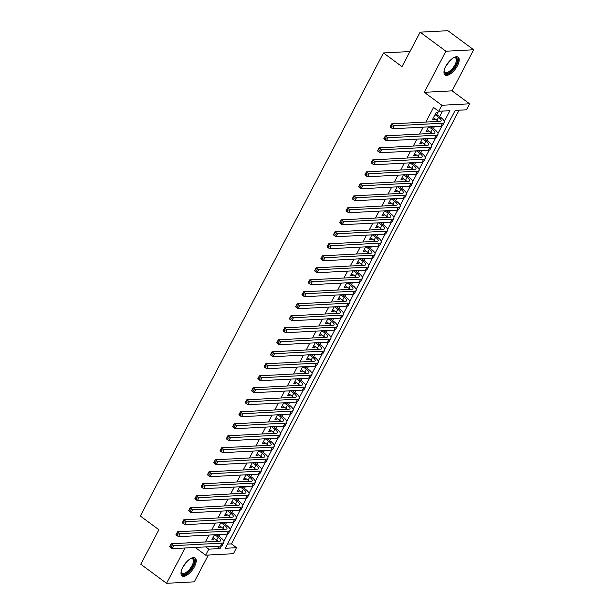 <?xml version="1.0" encoding="UTF-8"?>
<svg xmlns="http://www.w3.org/2000/svg" width="614" height="614" viewBox="0 0 614 614"><rect width="100%" height="100%" fill="white"/><g stroke="black" fill="none" stroke-linecap="round" stroke-linejoin="round"><path stroke-width="0.92" d="M194.469 566.661A11.09 4.805 126.5 0 0 195.214 558.049A11.09 4.805 126.5 0 0 182.765 567.282A11.09 4.805 126.5 0 0 182.02 575.886A11.09 4.805 126.5 0 0 194.469 566.661M457.438 65.775A11.09 4.805 126.5 0 0 458.182 57.171A11.09 4.805 126.5 0 0 445.733 66.396A11.09 4.805 126.5 0 0 444.996 75A11.09 4.805 126.5 0 0 457.438 65.775M227.502 544.096L231.401 543.889L236.551 547.696L233.404 553.698L205.644 555.163L208.791 549.169L220.042 548.571L221.408 545.976M409.96 51.538L383.474 52.942L140.345 516.036L158.896 529.752L140.783 564.243L166.547 583.3L194.308 581.834L208.384 555.018M383.474 52.942L402.024 66.665L420.129 32.166L447.89 30.7L473.655 49.757L445.894 51.223L424.32 92.315L441.842 105.27L469.603 103.804L466.456 109.799L455.197 110.397L225.3 548.294L236.551 547.696M424.32 92.315L452.081 90.841L473.655 49.757M452.081 90.841L469.603 103.804M231.401 543.889L459.095 110.19M420.129 32.166L445.894 51.223M214.486 534.771L211.914 539.668L213.787 539.568L214.324 538.539M220.779 522.775L218.208 527.672L220.088 527.572L220.626 526.543M227.08 510.779L224.509 515.676L226.382 515.576L226.927 514.547M233.381 498.783L230.81 503.68L232.683 503.58L233.22 502.551M239.675 486.787L237.104 491.684L238.984 491.584L239.521 490.555M245.976 474.783L243.405 479.688L245.278 479.588L245.823 478.559M252.277 462.787L249.706 467.684L251.579 467.584L252.116 466.556M258.571 450.791L256 455.688L257.88 455.588L258.417 454.56M264.872 438.795L262.301 443.692L264.173 443.592L264.718 442.564M271.173 426.799L268.602 431.696L270.475 431.596L271.02 430.567M277.467 414.803L274.895 419.7L276.776 419.6L277.313 418.571M283.768 402.799L281.197 407.704L283.069 407.604L283.614 406.575M290.069 390.803L287.498 395.7L289.371 395.608L289.915 394.579M296.362 378.807L293.791 383.704L295.672 383.604L296.209 382.576M302.664 366.811L300.092 371.708L301.973 371.608L302.51 370.58M308.965 354.815L306.394 359.712L308.266 359.612L308.811 358.584M315.266 342.819L312.687 347.716L314.568 347.616L315.105 346.588M321.559 330.823L318.988 335.72L320.869 335.62L321.406 334.592M327.861 318.819L325.29 323.724L327.162 323.624L327.707 322.596M334.162 306.823L331.583 311.72L333.463 311.62L334.001 310.592M340.455 294.827L337.884 299.724L339.765 299.624L340.302 298.596M346.757 282.831L344.185 287.728L346.058 287.628L346.603 286.6M353.058 270.835L350.487 275.732L352.359 275.632L352.897 274.604M359.351 258.839L356.78 263.736L358.66 263.636L359.198 262.608M365.652 246.836L363.081 251.74L364.954 251.64L365.499 250.612M371.954 234.84L369.382 239.736L371.255 239.644L371.792 238.616M378.247 222.844L375.676 227.74L377.556 227.641L378.094 226.612M384.548 210.848L381.977 215.744L383.85 215.644L384.395 214.616M390.849 198.852L388.278 203.748L390.151 203.648L390.688 202.62M397.143 186.856L394.572 191.752L396.452 191.652L396.989 190.624M403.444 174.86L400.873 179.756L402.746 179.656L403.291 178.628M409.745 162.856L407.174 167.76L409.047 167.66L409.584 166.632M416.039 150.86L413.468 155.756L415.348 155.657L415.885 154.628M422.34 138.864L419.769 143.76L421.641 143.661L422.186 142.632M428.641 126.868L426.07 131.764L427.943 131.665L428.48 130.636M444.313 121.403L449.947 110.673L438.695 111.272L433.538 107.458L425.878 122.056M423.199 127.152L419.577 134.052M416.898 139.155L413.276 146.048M410.605 151.151L406.982 158.044M404.304 163.147L400.681 170.047M398.002 175.143L394.38 182.043M391.709 187.14L388.086 194.039M385.408 199.136L381.785 206.035M379.107 211.132L375.484 218.031M372.805 223.135L369.191 230.027M366.512 235.131L362.889 242.031M360.211 247.127L356.588 254.027M353.91 259.123L350.295 266.023M347.616 271.119L343.993 278.019M341.315 283.115L337.692 290.015M335.014 295.119L331.399 302.011M328.72 307.115L325.098 314.007M322.419 319.111L318.796 326.011M316.118 331.107L312.503 338.007M309.824 343.103L306.202 350.003M303.523 355.099L299.901 361.999M297.222 367.095L293.607 373.995M290.929 379.099L287.306 385.991M284.627 391.095L281.005 397.995M278.326 403.091L274.711 409.991M272.033 415.087L268.41 421.987M265.732 427.083L262.109 433.983M259.43 439.079L255.808 445.979M253.137 451.083L249.514 457.975M246.836 463.079L243.213 469.971M240.534 475.075L236.912 481.975M234.241 487.071L230.618 493.971M227.94 499.067L224.317 505.967M221.639 511.063L218.016 517.963M215.345 523.067L211.723 529.959M209.044 535.063L205.421 541.955M216.681 541.364L217.08 540.596M219.221 536.513L220.296 534.464M222.974 529.368L223.381 528.6M225.522 524.517L226.597 522.468M229.275 517.364L229.674 516.597M231.823 512.521L232.898 510.472M235.576 505.368L235.976 504.601M238.117 500.517L239.191 498.476M241.87 493.372L242.277 492.605M244.418 488.521L245.493 486.472M248.171 481.376L248.57 480.608M250.719 476.525L251.794 474.476M254.472 469.38L254.871 468.612M257.013 464.529L258.087 462.48M260.766 457.384L261.173 456.616M263.314 452.533L264.388 450.484M267.067 445.388L267.466 444.613M269.615 440.537L270.69 438.488M273.368 433.384L273.767 432.617M275.909 428.534L276.983 426.492M279.662 421.388L280.068 420.621M282.21 416.538L283.284 414.496M285.963 409.392L286.37 408.625M288.511 404.542L289.585 402.492M292.264 397.396L292.663 396.629M294.804 392.546L295.879 390.496M298.558 385.4L298.964 384.633M301.106 380.55L302.18 378.5M304.859 373.404L305.265 372.637M307.407 368.553L308.481 366.504M311.16 361.4L311.559 360.633M313.7 356.557L314.782 354.508M317.453 349.404L317.86 348.637M320.001 344.554L321.076 342.512M323.755 337.408L324.161 336.641M326.303 332.558L327.377 330.509M330.056 325.412L330.455 324.645M332.596 320.562L333.678 318.512M336.349 313.416L336.756 312.649M338.897 308.566L339.972 306.516M342.65 301.42L343.057 300.653M345.198 296.57L346.273 294.52M348.952 289.424L349.351 288.649M351.492 284.574L352.574 282.524M355.245 277.421L355.652 276.653M357.793 272.57L358.868 270.528M361.546 265.425L361.953 264.657M364.094 260.574L365.169 258.525M367.847 253.428L368.246 252.661M370.388 248.578L371.47 246.529M374.141 241.432L374.548 240.665M376.689 236.582L377.763 234.533M380.442 229.436L380.849 228.669M382.99 224.586L384.065 222.537M386.743 217.44L387.142 216.673M389.291 212.59L390.366 210.541M393.037 205.437L393.444 204.669M395.585 200.594L396.659 198.545M399.338 193.441L399.745 192.673M401.886 188.59L402.961 186.549M405.639 181.445L406.038 180.677M408.187 176.594L409.262 174.545M411.933 169.449L412.339 168.681M414.481 164.598L415.555 162.549M418.234 157.453L418.641 156.685M420.782 152.602L421.856 150.553M424.535 145.457L424.934 144.689M427.083 140.606L428.158 138.557M430.828 133.461L431.235 132.685M433.377 128.61L434.451 126.561M437.13 121.457L437.536 120.689M439.678 116.606L442.587 111.065M436.915 114.572L438.02 112.469L436.147 112.569L432.363 119.768L434.244 119.669L434.781 118.64M188.958 542.83L188.122 542.208L187.761 542.891M185.083 547.995L166.547 583.3M195.214 547.458L205.644 555.163M205.721 546.897L208.791 549.169M438.695 111.272L441.842 105.27M223.864 541.302L227.71 533.98M230.158 529.306L234.003 521.984M236.459 517.31L240.304 509.981M242.76 505.314L246.605 497.985M249.054 493.318L252.899 485.989M255.355 481.315L259.2 473.993M261.656 469.319L265.501 461.997M267.95 457.323L271.795 450.001M274.251 445.327L278.096 438.005M280.552 433.33L284.397 426.001M286.845 421.334L290.691 414.005M293.147 409.331L296.992 402.009M299.448 397.335L303.293 390.013M305.741 385.339L309.586 378.017M312.042 373.343L315.888 366.021M318.344 361.347L322.189 354.017M324.637 349.351L328.482 342.021M330.938 337.355L334.783 330.025M337.239 325.351L341.085 318.029M343.533 313.355L347.378 306.033M349.834 301.359L353.679 294.037M356.135 289.363L359.981 282.041M362.429 277.367L366.282 270.037M368.73 265.371L372.575 258.041M375.031 253.367L378.876 246.045M381.325 241.371L385.178 234.049M387.626 229.375L391.471 222.053M393.927 217.379L397.772 210.057M400.228 205.383L404.073 198.053M406.522 193.387L410.367 186.057M412.823 181.391L416.668 174.061M419.124 169.387L422.969 162.065M425.418 157.391L429.263 150.069M431.719 145.395L435.564 138.073M438.02 133.399L441.865 126.077M216.98 546.306L220.042 548.571M432.931 118.694L434.244 119.669M426.63 130.698L427.943 131.665M420.329 142.694L421.641 143.661M414.036 154.69L415.348 155.657M407.734 166.686L409.047 167.66M401.433 178.682L402.746 179.656M395.132 190.678L396.452 191.652M388.839 202.674L390.151 203.648M382.537 214.677L383.85 215.644M376.236 226.673L377.556 227.641M369.943 238.669L371.255 239.644M363.642 250.666L364.954 251.64M357.34 262.662L358.66 263.636M351.047 274.658L352.359 275.632M344.746 286.661L346.058 287.628M338.444 298.657L339.765 299.624M332.151 310.653L333.463 311.62M325.85 322.649L327.162 323.624M319.549 334.645L320.869 335.62M313.255 346.641L314.568 347.616M306.954 358.645L308.266 359.612M300.653 370.641L301.973 371.608M294.359 382.637L295.672 383.604M288.058 394.633L289.371 395.608M281.757 406.629L283.069 407.604M275.463 418.625L276.776 419.6M269.162 430.621L270.475 431.596M262.861 442.625L264.173 443.592M256.568 454.621L257.88 455.588M250.266 466.617L251.579 467.584M243.965 478.613L245.278 479.588M237.672 490.609L238.984 491.584M231.371 502.605L232.683 503.58M225.069 514.609L226.382 515.576M218.776 526.605L220.088 527.572M212.475 538.601L213.787 539.568M433.469 117.665L437.022 120.298A7.107 2.157 -152.3 0 1 438.342 121.395M435.042 114.672L438.596 117.297A7.107 2.157 -152.3 0 1 441.144 120.805A7.107 2.157 -152.3 0 1 440 121.311L391.64 123.867L394.219 125.77L442.579 123.214A10.661 3.231 27.7 0 0 444.29 122.455A10.661 3.231 27.7 0 0 440.476 117.197L435.487 113.82M391.993 126.154L394.219 125.77L392.645 128.771L390.067 126.868L391.64 123.867L390.335 126.591L391.364 127.351L391.993 126.154L390.964 125.394M391.364 127.351L392.645 128.771L440.998 126.215A10.661 3.231 27.7 0 0 442.717 125.456L444.29 122.455M453.654 57.685A9.601 4.152 -53.5 0 1 454.168 57.524A9.601 4.152 -53.5 0 1 455.826 65.207A9.601 4.152 -53.5 0 1 448.588 72.951A9.601 4.152 -53.5 0 1 444.152 71.055A9.601 4.152 -53.5 0 1 444.16 70.518M444.152 70.641A8.888 3.845 126.5 0 0 444.966 72.237A8.888 3.845 126.5 0 0 454.936 64.846A8.888 3.845 126.5 0 0 455.534 57.946A8.888 3.845 126.5 0 0 453.769 57.647M444.528 74.532A11.021 4.774 126.5 0 0 456.578 65.168A11.021 4.774 126.5 0 0 457.591 56.864M190.678 558.571A9.601 4.152 -53.5 0 1 191.192 558.402A9.601 4.152 -53.5 0 1 193.986 563.399A9.601 4.152 -53.5 0 1 186.641 573.238A9.601 4.152 -53.5 0 1 181.184 571.941A9.601 4.152 -53.5 0 1 181.191 571.404M181.184 571.527A8.888 3.845 126.5 0 0 181.997 573.123A8.888 3.845 126.5 0 0 186.211 572.348A8.888 3.845 126.5 0 0 192.305 565.057A8.888 3.845 126.5 0 0 192.566 558.832A8.888 3.845 126.5 0 0 190.793 558.533M181.56 575.41A11.021 4.774 126.5 0 0 186.472 574.259A11.021 4.774 126.5 0 0 193.855 565.571A11.021 4.774 126.5 0 0 194.623 557.742M427.167 129.669L430.721 132.294A7.107 2.157 -152.3 0 1 432.041 133.392M428.986 126.845L432.302 129.293A7.107 2.157 -152.3 0 1 434.842 132.801A7.107 2.157 -152.3 0 1 433.699 133.307L385.339 135.863L387.918 137.766L436.278 135.21A10.661 3.231 27.7 0 0 437.989 134.451A10.661 3.231 27.7 0 0 434.175 129.193L430.867 126.753M385.699 138.15L387.918 137.766L386.344 140.767L383.765 138.864L385.339 135.863L384.034 138.587L385.07 139.347L385.699 138.15L384.663 137.39M385.07 139.347L386.344 140.767L434.704 138.211A10.661 3.231 27.7 0 0 436.416 137.452L437.989 134.451M420.874 141.665L424.427 144.29A7.107 2.157 -152.3 0 1 425.74 145.388M422.693 138.848L426.001 141.289A7.107 2.157 -152.3 0 1 428.541 144.797A7.107 2.157 -152.3 0 1 427.405 145.303L379.045 147.859L381.616 149.77L429.977 147.207A10.661 3.231 27.7 0 0 431.688 146.447A10.661 3.231 27.7 0 0 427.874 141.197L424.566 138.749M379.398 150.146L381.616 149.77L380.043 152.763L377.464 150.86L379.045 147.859L377.74 150.583L378.769 151.343L379.398 150.146L378.37 149.386M378.769 151.343L380.043 152.763L428.403 150.207A10.661 3.231 27.7 0 0 430.115 149.448L431.688 146.447M414.573 153.661L418.126 156.286A7.107 2.157 -152.3 0 1 419.446 157.384M416.392 150.844L419.7 153.293A7.107 2.157 -152.3 0 1 422.248 156.793A7.107 2.157 -152.3 0 1 421.104 157.299L372.744 159.863L375.323 161.766L423.683 159.203A10.661 3.231 27.7 0 0 425.395 158.443A10.661 3.231 27.7 0 0 421.58 153.193L418.272 150.745M373.097 162.142L375.323 161.766L373.742 164.767L371.171 162.856L372.744 159.863L371.439 162.58L372.468 163.347L373.097 162.142L372.069 161.382M372.468 163.347L373.742 164.767L422.102 162.203A10.661 3.231 27.7 0 0 423.821 161.444L425.395 158.443M408.272 165.657L411.825 168.29A7.107 2.157 -152.3 0 1 413.145 169.387M410.091 162.84L413.406 165.289A7.107 2.157 -152.3 0 1 415.947 168.789A7.107 2.157 -152.3 0 1 414.803 169.295L366.443 171.859L369.022 173.762L417.382 171.199A10.661 3.231 27.7 0 0 419.093 170.446A10.661 3.231 27.7 0 0 415.279 165.189L411.971 162.741M366.804 174.138L369.022 173.762L367.448 176.763L364.869 174.852L366.443 171.859L365.138 174.576L366.174 175.343L366.804 174.138L365.767 173.378M366.174 175.343L367.448 176.763L415.808 174.199A10.661 3.231 27.7 0 0 417.52 173.44L419.093 170.446M401.978 177.653L405.532 180.286A7.107 2.157 -152.3 0 1 406.844 181.383M403.797 174.837L407.105 177.285A7.107 2.157 -152.3 0 1 409.645 180.785A7.107 2.157 -152.3 0 1 408.51 181.291L360.149 183.855L362.721 185.758L411.081 183.202A10.661 3.231 27.7 0 0 412.792 182.442A10.661 3.231 27.7 0 0 408.978 177.185L405.67 174.737M360.502 186.142L362.721 185.758L361.147 188.759L358.568 186.856L360.149 183.855L358.845 186.579L359.873 187.339L360.502 186.142L359.474 185.374M359.873 187.339L361.147 188.759L409.507 186.195A10.661 3.231 27.7 0 0 411.219 185.443L412.792 182.442M395.677 189.649L399.23 192.282A7.107 2.157 -152.3 0 1 400.551 193.379M397.496 186.833L400.804 189.281A7.107 2.157 -152.3 0 1 403.352 192.788A7.107 2.157 -152.3 0 1 402.208 193.295L353.848 195.851L356.427 197.754L404.787 195.198A10.661 3.231 27.7 0 0 406.499 194.438A10.661 3.231 27.7 0 0 402.684 189.181L399.376 186.733M354.201 198.138L356.427 197.754L354.846 200.755L352.275 198.852L353.848 195.851L352.543 198.575L353.572 199.335L354.201 198.138L353.173 197.37M353.572 199.335L354.846 200.755L403.206 198.199A10.661 3.231 27.7 0 0 404.925 197.439L406.499 194.438M389.376 201.645L392.929 204.278A7.107 2.157 -152.3 0 1 394.249 205.375M391.195 198.829L394.51 201.277A7.107 2.157 -152.3 0 1 397.051 204.784A7.107 2.157 -152.3 0 1 395.907 205.291L347.547 207.847L350.126 209.75L398.486 207.194A10.661 3.231 27.7 0 0 400.198 206.434A10.661 3.231 27.7 0 0 396.383 201.177L393.075 198.729M347.908 210.134L350.126 209.75L348.552 212.751L345.974 210.848L347.547 207.847L346.242 210.571L347.278 211.331L347.908 210.134L346.872 209.374M347.278 211.331L348.552 212.751L396.913 210.195A10.661 3.231 27.7 0 0 398.624 209.435L400.198 206.434M383.075 213.649L386.636 216.274A7.107 2.157 -152.3 0 1 387.948 217.371M384.901 210.832L388.209 213.273A7.107 2.157 -152.3 0 1 390.75 216.78A7.107 2.157 -152.3 0 1 389.606 217.287L341.254 219.843L343.825 221.754L392.185 219.19A10.661 3.231 27.7 0 0 393.896 218.43A10.661 3.231 27.7 0 0 390.082 213.173L386.774 210.732M341.607 222.13L343.825 221.754L342.251 224.747L339.672 222.844L341.254 219.843L339.949 222.567L340.977 223.327L341.607 222.13L340.578 221.37M340.977 223.327L342.251 224.747L390.611 222.191A10.661 3.231 27.7 0 0 392.323 221.431L393.896 218.43M376.781 225.645L380.335 228.27A7.107 2.157 -152.3 0 1 381.655 229.367M378.6 222.828L381.908 225.277A7.107 2.157 -152.3 0 1 384.456 228.776A7.107 2.157 -152.3 0 1 383.313 229.283L334.952 231.839L337.531 233.75L385.884 231.186A10.661 3.231 27.7 0 0 387.603 230.427A10.661 3.231 27.7 0 0 383.788 225.177L380.473 222.728M335.305 234.126L337.531 233.75L335.95 236.751L333.379 234.84L334.952 231.839L333.648 234.563L334.676 235.331L335.305 234.126L334.277 233.366M334.676 235.331L335.95 236.751L384.31 234.187A10.661 3.231 27.7 0 0 386.022 233.427L387.603 230.427M370.48 237.641L374.033 240.274A7.107 2.157 -152.3 0 1 375.354 241.371M372.299 234.824L375.614 237.273A7.107 2.157 -152.3 0 1 378.155 240.772A7.107 2.157 -152.3 0 1 377.011 241.279L328.651 243.842L331.23 245.746L379.59 243.182A10.661 3.231 27.7 0 0 381.302 242.423A10.661 3.231 27.7 0 0 377.487 237.173L374.179 234.725M329.012 246.122L331.23 245.746L329.657 248.747L327.078 246.836L328.651 243.842L327.346 246.559L328.383 247.327L329.012 246.122L327.976 245.362M328.383 247.327L329.657 248.747L378.017 246.183A10.661 3.231 27.7 0 0 379.728 245.423L381.302 242.423M364.179 249.637L367.74 252.27A7.107 2.157 -152.3 0 1 369.052 253.367M366.005 246.82L369.313 249.269A7.107 2.157 -152.3 0 1 371.854 252.768A7.107 2.157 -152.3 0 1 370.71 253.275L322.358 255.838L324.929 257.742L373.289 255.186A10.661 3.231 27.7 0 0 375 254.426A10.661 3.231 27.7 0 0 371.186 249.169L367.878 246.721M322.711 258.126L324.929 257.742L323.355 260.743L320.777 258.839L322.358 255.838L321.053 258.563L322.081 259.323L322.711 258.126L321.682 257.358M322.081 259.323L323.355 260.743L371.716 258.179A10.661 3.231 27.7 0 0 373.427 257.419L375 254.426M357.885 261.633L361.439 264.266A7.107 2.157 -152.3 0 1 362.759 265.363M359.704 258.816L363.012 261.265A7.107 2.157 -152.3 0 1 365.56 264.772A7.107 2.157 -152.3 0 1 364.417 265.271L316.056 267.834L318.635 269.738L366.988 267.182A10.661 3.231 27.7 0 0 368.707 266.422A10.661 3.231 27.7 0 0 364.893 261.165L361.577 258.717M316.41 270.122L318.635 269.738L317.054 272.739L314.483 270.835L316.056 267.834L314.752 270.559L315.78 271.319L316.41 270.122L315.381 269.354M315.78 271.319L317.054 272.739L365.414 270.175A10.661 3.231 27.7 0 0 367.126 269.423L368.707 266.422M351.584 273.629L355.138 276.262A7.107 2.157 -152.3 0 1 356.458 277.359M353.403 270.812L356.719 273.261A7.107 2.157 -152.3 0 1 359.259 276.768A7.107 2.157 -152.3 0 1 358.115 277.275L309.755 279.831L312.334 281.734L360.694 279.178A10.661 3.231 27.7 0 0 362.406 278.418A10.661 3.231 27.7 0 0 358.591 273.161L355.283 270.713M310.116 282.118L312.334 281.734L310.761 284.735L308.182 282.831L309.755 279.831L308.451 282.555L309.479 283.315L310.116 282.118L309.08 281.358M309.479 283.315L310.761 284.735L359.121 282.179A10.661 3.231 27.7 0 0 360.832 281.419L362.406 278.418M345.283 285.633L348.844 288.258A7.107 2.157 -152.3 0 1 350.157 289.355M347.11 282.808L350.417 285.257A7.107 2.157 -152.3 0 1 352.958 288.764A7.107 2.157 -152.3 0 1 351.814 289.271L303.462 291.827L306.033 293.73L354.393 291.174A10.661 3.231 27.7 0 0 356.105 290.414A10.661 3.231 27.7 0 0 352.29 285.157L348.982 282.716M303.815 294.114L306.033 293.73L304.46 296.731L301.881 294.827L303.462 291.827L302.157 294.551L303.186 295.311L303.815 294.114L302.786 293.354M303.186 295.311L304.46 296.731L352.82 294.175A10.661 3.231 27.7 0 0 354.531 293.415L356.105 290.414M338.989 297.629L342.543 300.254A7.107 2.157 -152.3 0 1 343.863 301.351M340.808 294.812L344.116 297.26A7.107 2.157 -152.3 0 1 346.664 300.76A7.107 2.157 -152.3 0 1 345.521 301.267L297.161 303.823L299.739 305.734L348.092 303.17A10.661 3.231 27.7 0 0 349.811 302.41A10.661 3.231 27.7 0 0 345.997 297.161L342.681 294.712M297.514 306.11L299.739 305.734L298.158 308.727L295.587 306.823L297.161 303.823L295.856 306.547L296.884 307.307L297.514 306.11L296.485 305.35M296.884 307.307L298.158 308.727L346.519 306.171A10.661 3.231 27.7 0 0 348.23 305.411L349.811 302.41M332.688 309.625L336.242 312.25A7.107 2.157 -152.3 0 1 337.562 313.355M334.507 306.808L337.823 309.256A7.107 2.157 -152.3 0 1 340.363 312.756A7.107 2.157 -152.3 0 1 339.22 313.263L290.859 315.826L293.438 317.73L341.798 315.166A10.661 3.231 27.7 0 0 343.51 314.406A10.661 3.231 27.7 0 0 339.695 309.157L336.388 306.708M291.22 318.106L293.438 317.73L291.865 320.731L289.286 318.819L290.859 315.826L289.555 318.543L290.583 319.311L291.22 318.106L290.184 317.346M290.583 319.311L291.865 320.731L340.225 318.167A10.661 3.231 27.7 0 0 341.937 317.407L343.51 314.406M326.387 321.621L329.948 324.253A7.107 2.157 -152.3 0 1 331.261 325.351M328.214 318.804L331.522 321.252A7.107 2.157 -152.3 0 1 334.062 324.752A7.107 2.157 -152.3 0 1 332.918 325.259L284.566 327.822L287.137 329.726L335.497 327.162A10.661 3.231 27.7 0 0 337.209 326.41A10.661 3.231 27.7 0 0 333.394 321.153L330.086 318.704M284.919 330.102L287.137 329.726L285.564 332.727L282.985 330.816L284.566 327.822L283.261 330.539L284.29 331.307L284.919 330.102L283.891 329.342M284.29 331.307L285.564 332.727L333.924 330.163A10.661 3.231 27.7 0 0 335.635 329.403L337.209 326.41M320.094 333.617L323.647 336.249A7.107 2.157 -152.3 0 1 324.967 337.347M321.913 330.8L325.22 333.248A7.107 2.157 -152.3 0 1 327.769 336.748A7.107 2.157 -152.3 0 1 326.625 337.255L278.265 339.818L280.844 341.722L329.196 339.166A10.661 3.231 27.7 0 0 330.915 338.406A10.661 3.231 27.7 0 0 327.101 333.149L323.785 330.7M278.618 342.105L280.844 341.722L279.263 344.723L276.691 342.819L278.265 339.818L276.96 342.543L277.988 343.303L278.618 342.105L277.589 341.338M277.988 343.303L279.263 344.723L327.623 342.159A10.661 3.231 27.7 0 0 329.334 341.407L330.915 338.406M313.792 345.613L317.346 348.245A7.107 2.157 -152.3 0 1 318.666 349.343M315.611 342.796L318.919 345.245A7.107 2.157 -152.3 0 1 321.467 348.752A7.107 2.157 -152.3 0 1 320.324 349.259L271.964 351.814L274.542 353.718L322.903 351.162A10.661 3.231 27.7 0 0 324.614 350.402A10.661 3.231 27.7 0 0 320.8 345.145L317.492 342.696M272.324 354.101L274.542 353.718L272.969 356.719L270.39 354.815L271.964 351.814L270.659 354.539L271.687 355.299L272.324 354.101L271.288 353.334M271.687 355.299L272.969 356.719L321.329 354.163A10.661 3.231 27.7 0 0 323.041 353.403L324.614 350.402M307.491 357.609L311.052 360.241A7.107 2.157 -152.3 0 1 312.365 361.339M309.318 354.792L312.626 357.241A7.107 2.157 -152.3 0 1 315.166 360.748A7.107 2.157 -152.3 0 1 314.023 361.255L265.67 363.81L268.241 365.714L316.601 363.158A10.661 3.231 27.7 0 0 318.313 362.398A10.661 3.231 27.7 0 0 314.498 357.141L311.191 354.692M266.023 366.097L268.241 365.714L266.668 368.715L264.089 366.811L265.67 363.81L264.358 366.535L265.394 367.295L266.023 366.097L264.995 365.338M265.394 367.295L266.668 368.715L315.028 366.159A10.661 3.231 27.7 0 0 316.74 365.399L318.313 362.398M301.198 369.613L304.751 372.237A7.107 2.157 -152.3 0 1 306.071 373.335M303.017 366.796L306.325 369.237A7.107 2.157 -152.3 0 1 308.865 372.744A7.107 2.157 -152.3 0 1 307.729 373.251L259.369 375.806L261.948 377.717L310.3 375.154A10.661 3.231 27.7 0 0 312.019 374.394A10.661 3.231 27.7 0 0 308.205 369.144L304.889 366.696M259.722 378.094L261.948 377.717L260.367 380.711L257.796 378.807L259.369 375.806L258.064 378.531L259.093 379.291L259.722 378.094L258.694 377.334M259.093 379.291L260.367 380.711L308.727 378.155A10.661 3.231 27.7 0 0 310.438 377.395L312.019 374.394M294.897 381.609L298.45 384.234A7.107 2.157 -152.3 0 1 299.77 385.331M296.716 378.792L300.023 381.24A7.107 2.157 -152.3 0 1 302.572 384.74A7.107 2.157 -152.3 0 1 301.428 385.247L253.068 387.802L255.647 389.713L304.007 387.15A10.661 3.231 27.7 0 0 305.718 386.39A10.661 3.231 27.7 0 0 301.904 381.14L298.596 378.692M253.421 390.09L255.647 389.713L254.073 392.714L251.494 390.803L253.068 387.802L251.763 390.527L252.791 391.295L253.421 390.09L252.392 389.33M252.791 391.295L254.073 392.714L302.433 390.151A10.661 3.231 27.7 0 0 304.145 389.391L305.718 386.39M288.595 393.605L292.157 396.237A7.107 2.157 -152.3 0 1 293.469 397.335M290.422 390.788L293.73 393.236A7.107 2.157 -152.3 0 1 296.27 396.736A7.107 2.157 -152.3 0 1 295.127 397.243L246.767 399.806L249.345 401.709L297.706 399.146A10.661 3.231 27.7 0 0 299.417 398.394A10.661 3.231 27.7 0 0 295.603 393.137L292.295 390.688M247.127 402.086L249.345 401.709L247.772 404.71L245.193 402.799L246.767 399.806L245.462 402.523L246.498 403.291L247.127 402.086L246.099 401.326M246.498 403.291L247.772 404.71L296.132 402.147A10.661 3.231 27.7 0 0 297.844 401.387L299.417 398.394M282.302 405.601L285.855 408.233A7.107 2.157 -152.3 0 1 287.175 409.331M284.121 402.784L287.429 405.232A7.107 2.157 -152.3 0 1 289.969 408.732A7.107 2.157 -152.3 0 1 288.833 409.239L240.473 411.802L243.044 413.706L291.404 411.15A10.661 3.231 27.7 0 0 293.124 410.39A10.661 3.231 27.7 0 0 289.309 405.133L285.994 402.684M240.826 414.089L243.044 413.706L241.471 416.706L238.9 414.803L240.473 411.802L239.168 414.527L240.197 415.287L240.826 414.089L239.798 413.322M240.197 415.287L241.471 416.706L289.831 414.143A10.661 3.231 27.7 0 0 291.543 413.383L293.124 410.39M276.001 417.597L279.554 420.229A7.107 2.157 -152.3 0 1 280.874 421.327M277.82 414.78L281.128 417.228A7.107 2.157 -152.3 0 1 283.676 420.736A7.107 2.157 -152.3 0 1 282.532 421.235L234.172 423.798L236.751 425.702L285.111 423.146A10.661 3.231 27.7 0 0 286.822 422.386A10.661 3.231 27.7 0 0 283.008 417.129L279.7 414.68M234.525 426.085L236.751 425.702L235.177 428.702L232.599 426.799L234.172 423.798L232.867 426.523L233.896 427.283L234.525 426.085L233.497 425.318M233.896 427.283L235.177 428.702L283.538 426.147A10.661 3.231 27.7 0 0 285.249 425.387L286.822 422.386M269.699 429.593L273.261 432.225A7.107 2.157 -152.3 0 1 274.573 433.323M271.526 426.776L274.834 429.224A7.107 2.157 -152.3 0 1 277.374 432.732A7.107 2.157 -152.3 0 1 276.231 433.238L227.871 435.794L230.45 437.698L278.81 435.142A10.661 3.231 27.7 0 0 280.521 434.382A10.661 3.231 27.7 0 0 276.707 429.125L273.399 426.676M228.231 438.081L230.45 437.698L228.876 440.699L226.297 438.795L227.871 435.794L226.566 438.519L227.602 439.279L228.231 438.081L227.203 437.321M227.602 439.279L228.876 440.699L277.236 438.143A10.661 3.231 27.7 0 0 278.948 437.383L280.521 434.382M263.406 441.596L266.96 444.221A7.107 2.157 -152.3 0 1 268.272 445.319M265.225 438.772L268.533 441.22A7.107 2.157 -152.3 0 1 271.073 444.728A7.107 2.157 -152.3 0 1 269.937 445.234L221.577 447.79L224.148 449.701L272.509 447.138A10.661 3.231 27.7 0 0 274.228 446.378A10.661 3.231 27.7 0 0 270.413 441.121L267.098 438.68M221.93 450.077L224.148 449.701L222.575 452.695L220.004 450.791L221.577 447.79L220.272 450.515L221.301 451.275L221.93 450.077L220.902 449.318M221.301 451.275L222.575 452.695L270.935 450.139A10.661 3.231 27.7 0 0 272.647 449.379L274.228 446.378M257.105 453.592L260.658 456.217A7.107 2.157 -152.3 0 1 261.978 457.315M258.924 450.776L262.232 453.224A7.107 2.157 -152.3 0 1 264.78 456.724A7.107 2.157 -152.3 0 1 263.636 457.23L215.276 459.786L217.855 461.697L266.215 459.134A10.661 3.231 27.7 0 0 267.927 458.374A10.661 3.231 27.7 0 0 264.112 453.124L260.804 450.676M215.629 462.073L217.855 461.697L216.281 464.691L213.703 462.787L215.276 459.786L213.971 462.511L215 463.271L215.629 462.073L214.601 461.314M215 463.271L216.281 464.691L264.642 462.135A10.661 3.231 27.7 0 0 266.353 461.375L267.927 458.374M250.804 465.589L254.365 468.213A7.107 2.157 -152.3 0 1 255.677 469.319M252.63 462.772L255.938 465.22A7.107 2.157 -152.3 0 1 258.479 468.72A7.107 2.157 -152.3 0 1 257.335 469.226L208.975 471.79L211.554 473.693L259.914 471.13A10.661 3.231 27.7 0 0 261.625 470.37A10.661 3.231 27.7 0 0 257.811 465.12L254.503 462.672M209.336 474.069L211.554 473.693L209.98 476.694L207.402 474.783L208.975 471.79L207.67 474.507L208.706 475.274L209.336 474.069L208.299 473.31M208.706 475.274L209.98 476.694L258.341 474.131A10.661 3.231 27.7 0 0 260.052 473.371L261.625 470.37M244.51 477.585L248.064 480.217A7.107 2.157 -152.3 0 1 249.376 481.315M246.329 474.768L249.637 477.216A7.107 2.157 -152.3 0 1 252.177 480.716A7.107 2.157 -152.3 0 1 251.042 481.222L202.681 483.786L205.253 485.689L253.613 483.126A10.661 3.231 27.7 0 0 255.324 482.374A10.661 3.231 27.7 0 0 251.51 477.116L248.202 474.668M203.034 486.065L205.253 485.689L203.679 488.69L201.108 486.787L202.681 483.786L201.377 486.503L202.405 487.27L203.034 486.065L202.006 485.306M202.405 487.27L203.679 488.69L252.039 486.127A10.661 3.231 27.7 0 0 253.751 485.367L255.324 482.374M238.209 489.581L241.762 492.213A7.107 2.157 -152.3 0 1 243.083 493.311M240.028 486.764L243.336 489.212A7.107 2.157 -152.3 0 1 245.884 492.712A7.107 2.157 -152.3 0 1 244.74 493.219L196.38 495.782L198.959 497.685L247.319 495.13A10.661 3.231 27.7 0 0 249.031 494.37A10.661 3.231 27.7 0 0 245.216 489.112L241.908 486.664M196.733 498.069L198.959 497.685L197.386 500.686L194.807 498.783L196.38 495.782L195.075 498.507L196.104 499.266L196.733 498.069L195.705 497.302M196.104 499.266L197.386 500.686L245.738 498.123A10.661 3.231 27.7 0 0 247.457 497.371L249.031 494.37M231.908 501.577L235.469 504.209A7.107 2.157 -152.3 0 1 236.781 505.307M233.734 498.76L237.042 501.208A7.107 2.157 -152.3 0 1 239.583 504.716A7.107 2.157 -152.3 0 1 238.439 505.222L190.079 507.778L192.658 509.681L241.018 507.126A10.661 3.231 27.7 0 0 242.73 506.366A10.661 3.231 27.7 0 0 238.915 501.108L235.607 498.66M190.44 510.065L192.658 509.681L191.084 512.682L188.506 510.779L190.079 507.778L188.774 510.503L189.81 511.262L190.44 510.065L189.404 509.298M189.81 511.262L191.084 512.682L239.445 510.127A10.661 3.231 27.7 0 0 241.156 509.367L242.73 506.366M225.614 513.573L229.168 516.205A7.107 2.157 -152.3 0 1 230.48 517.303M227.433 510.756L230.741 513.204A7.107 2.157 -152.3 0 1 233.282 516.712A7.107 2.157 -152.3 0 1 232.146 517.218L183.786 519.774L186.357 521.677L234.717 519.122A10.661 3.231 27.7 0 0 236.428 518.362A10.661 3.231 27.7 0 0 232.614 513.104L229.306 510.656M184.139 522.061L186.357 521.677L184.783 524.678L182.212 522.775L183.786 519.774L182.481 522.499L183.509 523.258L184.139 522.061L183.11 521.301M183.509 523.258L184.783 524.678L233.143 522.123A10.661 3.231 27.7 0 0 234.855 521.363L236.428 518.362M219.313 525.576L222.867 528.201A7.107 2.157 -152.3 0 1 224.187 529.299M221.132 522.76L224.44 525.2A7.107 2.157 -152.3 0 1 226.988 528.708A7.107 2.157 -152.3 0 1 225.845 529.214L177.484 531.77L180.063 533.681L228.423 531.118A10.661 3.231 27.7 0 0 230.135 530.358A10.661 3.231 27.7 0 0 226.32 525.108L223.012 522.66M177.837 534.057L180.063 533.681L178.49 536.674L175.911 534.771L177.484 531.77L176.18 534.495L177.208 535.255L177.837 534.057L176.809 533.297M177.208 535.255L178.49 536.674L226.842 534.119A10.661 3.231 27.7 0 0 228.561 533.359L230.135 530.358M213.012 537.572L216.573 540.197A7.107 2.157 -152.3 0 1 217.886 541.295M214.839 534.756L218.147 537.204A7.107 2.157 -152.3 0 1 220.687 540.704A7.107 2.157 -152.3 0 1 219.543 541.21L171.183 543.766L173.762 545.677L222.122 543.114A10.661 3.231 27.7 0 0 223.834 542.354A10.661 3.231 27.7 0 0 220.019 537.104L216.711 534.656M171.544 546.053L173.762 545.677L172.189 548.678L169.61 546.767L171.183 543.766L169.878 546.491L170.915 547.258L171.544 546.053L170.508 545.293M170.915 547.258L172.189 548.678L220.549 546.115A10.661 3.231 27.7 0 0 222.26 545.355L223.834 542.354M438.596 117.297L437.022 120.298M442.579 123.214L440.998 126.215M449.387 61.216A8.888 3.845 -53.5 0 1 446.286 65.406M186.418 562.102A8.888 3.845 -53.5 0 1 183.317 566.292M432.302 129.293L430.721 132.294M436.278 135.21L434.704 138.211M426.001 141.289L424.427 144.29M429.977 147.207L428.403 150.207M419.7 153.293L418.126 156.286M423.683 159.203L422.102 162.203M413.406 165.289L411.825 168.29M417.382 171.199L415.808 174.199M407.105 177.285L405.532 180.286M411.081 183.202L409.507 186.195M400.804 189.281L399.23 192.282M404.787 195.198L403.206 198.199M394.51 201.277L392.929 204.278M398.486 207.194L396.913 210.195M388.209 213.273L386.636 216.274M392.185 219.19L390.611 222.191M381.908 225.277L380.335 228.27M385.884 231.186L384.31 234.187M375.614 237.273L374.033 240.274M379.59 243.182L378.017 246.183M369.313 249.269L367.74 252.27M373.289 255.186L371.716 258.179M363.012 261.265L361.439 264.266M366.988 267.182L365.414 270.175M356.719 273.261L355.138 276.262M360.694 279.178L359.121 282.179M350.417 285.257L348.844 288.258M354.393 291.174L352.82 294.175M344.116 297.26L342.543 300.254M348.092 303.17L346.519 306.171M337.823 309.256L336.242 312.25M341.798 315.166L340.225 318.167M331.522 321.252L329.948 324.253M335.497 327.162L333.924 330.163M325.22 333.248L323.647 336.249M329.196 339.166L327.623 342.159M318.919 345.245L317.346 348.245M322.903 351.162L321.329 354.163M312.626 357.241L311.052 360.241M316.601 363.158L315.028 366.159M306.325 369.237L304.751 372.237M310.3 375.154L308.727 378.155M300.023 381.24L298.45 384.234M304.007 387.15L302.433 390.151M293.73 393.236L292.157 396.237M297.706 399.146L296.132 402.147M287.429 405.232L285.855 408.233M291.404 411.15L289.831 414.143M281.128 417.228L279.554 420.229M285.111 423.146L283.538 426.147M274.834 429.224L273.261 432.225M278.81 435.142L277.236 438.143M268.533 441.22L266.96 444.221M272.509 447.138L270.935 450.139M262.232 453.224L260.658 456.217M266.215 459.134L264.642 462.135M255.938 465.22L254.365 468.213M259.914 471.13L258.341 474.131M249.637 477.216L248.064 480.217M253.613 483.126L252.039 486.127M243.336 489.212L241.762 492.213M247.319 495.13L245.738 498.123M237.042 501.208L235.469 504.209M241.018 507.126L239.445 510.127M230.741 513.204L229.168 516.205M234.717 519.122L233.143 522.123M224.44 525.2L222.867 528.201M228.423 531.118L226.842 534.119M218.147 537.204L216.573 540.197M222.122 543.114L220.549 546.115"/></g></svg>
